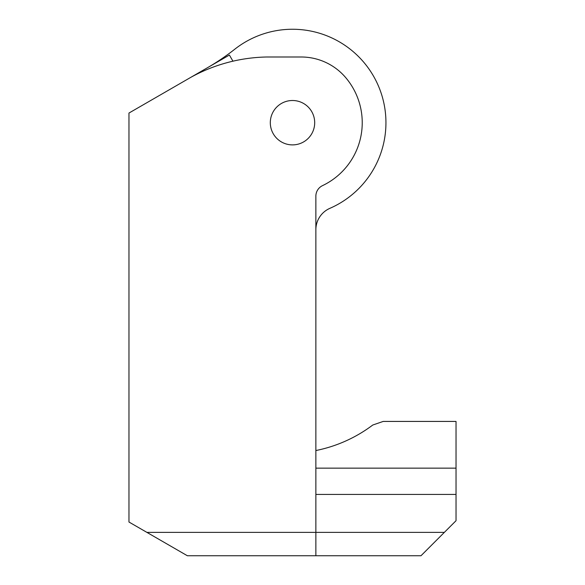 <?xml version="1.0" encoding="UTF-8"?>
<svg xmlns="http://www.w3.org/2000/svg" width="585" height="585" viewBox="0 0 585 585"><rect width="100%" height="100%" fill="white"/><g stroke="black" fill="none" stroke-linecap="round" stroke-linejoin="round"><path stroke-width="0.88" d="M207.178 67.889A233.612 233.612 0 0 0 234.746 49.235A93.446 93.446 0 0 1 383.972 103.603A93.446 93.446 0 0 1 329.874 208.34A23.363 23.363 0 0 0 315.863 229.751M199.397 72.92L199.054 72.577L229.4 55.056L232.94 61.184M315.863 494.427L456.029 494.427L456.029 520.708L444.344 532.387L315.863 532.387L315.863 196.18A11.678 11.678 0 0 1 322.51 185.635A69.732 69.732 0 0 0 345.83 77.761A58.405 58.405 0 0 0 301.165 56.994L266.745 56.994A163.529 163.529 0 0 0 190.82 77.337L128.971 113.044L128.971 522.032L146.915 532.387L315.863 532.387L315.863 555.75L187.375 555.75L146.915 532.387L187.375 555.75M292.5 144.89A22.193 22.193 0 0 0 311.717 111.596A22.193 22.193 0 0 0 273.283 111.596A22.193 22.193 0 0 0 292.5 144.89M199.054 72.577L190.82 77.337M315.863 450.538A140.166 140.166 0 0 0 372.755 425.032L383.19 421.427L456.029 421.427L456.029 468.146L315.863 468.146M456.029 494.427L456.029 468.146M420.988 555.75L444.344 532.387L420.988 555.75L315.863 555.75"/></g></svg>
